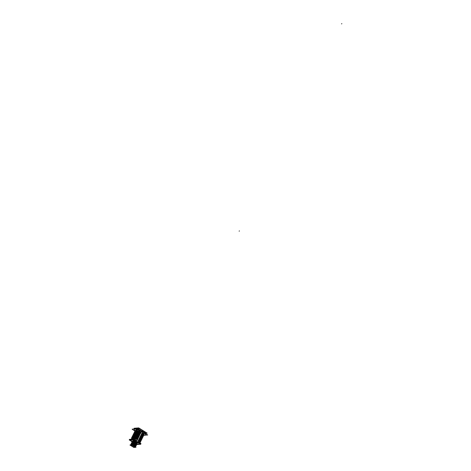 <?xml version="1.0" encoding="UTF-8"?>
<svg xmlns="http://www.w3.org/2000/svg" width="471" height="471" viewBox="0 0 471 471"><rect width="100%" height="100%" fill="white"/><g stroke="black" fill="none" stroke-linecap="round" stroke-linejoin="round"><path stroke-width="0.71" d="M145.592 434.144L145.168 432.619A5.134 1.254 -153.7 0 0 142.837 430.535A7.383 2.702 122 0 1 142.766 431.483A6.099 1.495 26.3 0 0 139.222 429.682A6.099 1.495 26.3 0 1 142.766 431.495A6.099 1.495 -153.7 0 1 145.168 433.397A6.099 1.495 -153.7 0 0 142.766 431.495M134.806 428.828A6.099 1.495 26.3 0 0 134.647 428.975A6.099 1.495 26.3 0 1 136.519 428.822A6.099 1.495 26.3 0 0 134.818 428.822L136.29 428.227A5.134 1.254 26.3 0 1 142.837 430.535A5.134 1.254 26.3 0 0 138.068 428.398A5.134 1.254 26.3 0 0 135.966 428.722M143.896 435.045A6.099 1.495 -153.7 0 0 145.374 434.786A6.099 1.495 26.3 0 1 143.891 435.051A6.099 1.495 -153.7 0 0 142.583 431.86A6.099 1.495 -153.7 0 1 145.38 434.78M135.13 430.712A6.099 1.495 26.3 0 1 134.441 429.381A6.099 1.495 26.3 0 1 142.583 431.86A6.099 1.495 26.3 0 0 135.995 429.122A6.099 1.495 26.3 0 0 135.13 430.712M135.507 430.735L135.836 430.064A4.545 1.113 26.3 0 1 140.164 430.965A4.545 1.113 26.3 0 0 135.878 430.459L135.077 430.824M141.365 431.607L142.389 432.248L141.365 431.607M143.996 434.851L143.849 434.227A4.545 1.113 26.3 0 0 143.455 433.084A4.545 1.113 26.3 0 1 143.985 434.091L143.749 434.568M142.401 432.231L142.271 432.902L143.843 434.221M142.572 432.36L142.342 432.831L143.149 433.538L142.071 433.373L142.766 434.309L141.765 433.997L142.477 434.892L141.765 433.997L142.766 434.315L142.071 433.373L143.054 433.732L142.342 432.831L142.572 432.36M137.95 441.716L138.321 440.962L139.304 441.321L138.592 440.414L139.687 440.538L138.898 439.79L139.881 440.149L139.186 439.207L140.264 439.372L139.475 438.625L140.458 438.984L139.763 438.042L140.747 438.401L139.763 438.042L140.552 438.789L139.475 438.625L140.264 439.372L139.186 439.207L139.975 439.955L138.898 439.79L139.687 440.538L138.609 440.379L139.304 441.315L138.321 440.962L137.95 441.716L140.976 443.605L139.899 443.694M138.091 441.857L137.82 442.399L138.091 441.857M136.254 441.474L137.644 442.34L136.254 441.474M136.349 440.774L136.084 441.315L136.349 440.774M137.173 439.531L136.531 440.832L137.173 439.531L136.366 438.825L137.444 438.984L136.749 438.042L137.732 438.401L137.037 437.459L138.021 437.818L137.326 436.876L138.309 437.235L137.52 436.487L138.327 437.194L137.232 437.064L138.021 437.818L137.037 437.459L137.732 438.401L136.749 438.042L137.444 438.984L136.366 438.819L137.173 439.531M133.999 434.545L137.903 435.54L133.882 434.539L133.829 434.174L138.097 435.322L138.904 436.028L137.809 435.899L138.598 436.652L137.52 436.482L138.598 436.652L137.809 435.905L138.904 436.028L138.191 435.127L139.192 435.445L138.48 434.545L139.175 435.481L133.923 433.974L133.375 434.262L134.17 433.962L138.191 434.957L134.518 433.956L138.174 434.998L133.858 433.985C135.142 433.909 136.961 434.474 139.298 435.675L139.281 435.54M138.48 434.539L139.463 434.898L138.768 433.962L139.769 434.274L138.963 433.573L139.769 434.274L138.768 433.956L139.481 434.863L138.48 434.539M138.963 433.567L140.04 433.732L139.345 432.79L140.329 433.149L139.634 432.207L140.617 432.566L139.922 431.624L140.906 431.984L141.153 431.477L140.906 431.984L139.828 431.813L140.617 432.566L139.54 432.396L140.346 433.108L139.345 432.79L140.04 433.732L138.963 433.567M142.525 436.276L143.013 436.005L142.884 436.894L143.001 435.999L141.494 434.539L142.477 434.898L141.494 434.539L142.283 435.286L141.188 435.163L141.901 436.064L140.9 435.746L141.612 436.646L140.611 436.329L141.324 437.229L140.323 436.911L141.035 437.812L140.052 437.459L140.747 438.395L140.052 437.459L141.035 437.818L140.323 436.911L141.324 437.235L140.611 436.329L141.612 436.652L140.9 435.746L141.995 435.869L141.206 435.127L142.901 436.193L142.283 435.286L143.001 435.999L142.266 435.269L142.913 436.211L141.459 434.939L141.165 435.104M139.599 442.746L139.222 441.651L139.681 442.799L140.175 442.581L139.363 441.368L139.687 442.787L140.175 442.587L139.275 441.015L140.464 441.998L139.651 440.785L140.287 442.145L138.715 440.097L138.427 440.261M140.246 442.44L140.099 441.804L138.521 440.491L138.562 439.996M139.51 441.068L140.058 441.751L139.51 441.068M140.535 441.857L140.387 441.221L138.81 439.902L138.851 439.408M140.387 441.227L139.781 440.526L140.387 441.221M139.799 440.485L140.346 441.168L139.799 440.485M140.576 441.562L139.852 439.849L140.864 440.997M140.823 441.274L140.676 440.638L138.986 439.125M140.087 439.902L140.635 440.585L140.087 439.902M140.864 440.98L140.164 439.284L141.153 440.409M141.141 440.626L140.329 439.419L141.076 440.715M140.758 439.784L140.358 439.355L140.758 439.784M140.376 439.319L140.923 440.002L140.376 439.319M139.869 437.347L140.158 437.176L141.906 439.084L140.717 438.101L141.618 439.661L140.429 438.684L141.153 440.397L140.517 439.031L141.153 440.397L139.581 438.342L139.292 438.513M141.4 440.102L141.253 439.472L139.675 438.154L139.716 437.659M140.664 438.737L141.212 439.419L140.664 438.737M141.689 439.52L141.541 438.89L139.964 437.571L140.005 437.076M140.953 438.154L141.5 438.837L140.953 438.154M142.307 438.077L141.294 436.935L142.195 438.501L141.382 437.282L142.018 438.642L141.006 437.518L141.73 439.231M141.83 438.307L141.942 438.96L141.618 438.024L140.252 436.988L140.293 436.493M141.241 437.565L141.789 438.254L141.241 437.565M142.266 438.354L142.118 437.724L140.429 436.211M141.53 436.982L142.077 437.671L141.53 436.982M142.595 437.494L141.583 436.346L142.307 438.065L141.671 436.699L142.307 438.059L140.735 436.011L140.446 436.175M142.554 437.771L142.407 437.141L142.519 437.795L142.407 437.141L140.829 435.822L140.87 435.328M141.818 436.399L142.366 437.082L141.818 436.399M142.884 436.911L141.871 435.763L142.595 437.482L141.959 436.117L142.595 437.477L141.023 435.428L140.735 435.593M142.843 437.188L142.695 436.558L142.807 437.212L142.695 436.558L141.117 435.233L141.159 434.739M142.483 436.281L142.089 435.858L142.483 436.281M142.454 436.187L142.854 436.117L142.896 436.894L142.901 436.193L142.107 435.816L143.06 436.747L142.725 435.634M141.435 434.55L143.172 436.329L141.6 434.256L141.312 434.427M142.772 435.693L143.131 436.605M142.395 435.233L142.943 435.916L142.395 435.233M135.236 440.938A4.586 1.125 -153.7 0 0 131.174 439.826A4.586 1.125 -153.7 0 0 132.157 441.674L132.157 441.674A4.586 1.125 -153.7 0 1 130.861 440.032A4.586 1.125 26.3 0 1 135.23 440.95A4.586 1.125 -153.7 0 0 130.867 440.026L131.156 439.443A4.586 1.125 -153.7 0 1 135.524 440.356A4.586 1.125 -153.7 0 0 131.144 439.714M131.197 439.461L131.78 438.283L136.172 439.043L131.915 438.913M131.65 438.542L136.296 438.789L131.55 437.953L131.65 438.542L131.65 437.753L132.439 437.465L136.46 438.46L132.439 437.459L131.615 437.824M131.621 437.853L136.396 438.595L132.787 437.459L137.685 439.237L137.879 438.842L133.664 437.194L131.803 437.594L136.584 438.207L131.839 437.371L132.728 436.882L136.749 437.877L133.075 436.876L136.731 437.912L133.075 436.876L131.904 437.241M131.909 437.265L136.684 438.012L132.728 436.882M132.469 436.382L137.143 437.753L132.092 437.006L136.873 437.624L132.092 437.006L133.952 436.611L138.168 438.26L137.974 438.654L132.716 436.882M132.198 436.682L136.973 437.429L133.016 436.293L132.227 436.588M137.02 437.329L133.358 436.293L137.02 437.329M133.016 436.293L137.037 437.294L133.364 436.293M132.38 436.423L137.161 437.041L132.38 436.423L132.51 436.016M132.486 436.099L137.261 436.847L133.305 435.71L132.416 436.211L137.432 437.17L132.757 435.799M137.308 436.747L133.646 435.71L137.308 436.747M133.046 435.216L137.82 436.382L132.669 435.84L137.45 436.458L132.669 435.84L134.529 435.445L138.745 437.094L138.551 437.488L133.293 435.71L137.326 436.705L133.305 435.71L132.481 436.075M132.775 435.516L137.55 436.258L133.593 435.127L132.798 435.428M137.597 436.164L133.935 435.127L137.597 436.164M133.334 434.633L138.109 435.799L132.957 435.257L137.738 435.875L132.957 435.257L134.818 434.863L139.033 436.511L138.839 436.905L133.581 435.127L137.614 436.122L133.593 435.127L132.769 435.492M133.063 434.933L137.838 435.675L133.882 434.545L133.093 434.839M137.885 435.581L134.223 434.545L137.885 435.581M134.011 434.515L133.829 434.174L133.246 434.674L133.923 433.974L138.191 435.127L133.923 433.974M133.911 433.461L138.686 434.633L133.534 434.091L138.315 434.709L133.534 434.091L135.395 433.691L139.61 435.345L139.257 435.863M133.64 433.767L138.415 434.509L134.459 433.379L133.67 433.667M138.462 434.415L134.8 433.373L138.462 434.415M134.459 433.373L138.48 434.374L134.806 433.373M134.2 432.878L138.874 434.25L133.823 433.508L138.604 434.121L133.823 433.508L135.683 433.108L139.693 434.98M133.929 433.185L138.704 433.926L134.747 432.796L133.952 433.096M138.751 433.826L135.089 432.79L138.751 433.826M139.987 434.392L134.747 432.79L133.923 433.155M138.892 433.538L134.111 432.92L138.892 433.538M140.252 433.844L135.024 432.213L134.211 432.572L138.992 433.344L135.036 432.213L134.241 432.513M139.039 433.243L135.377 432.207L139.039 433.243M135.036 432.207L139.057 433.208L135.024 432.213M134.777 431.713L139.451 433.084L134.4 432.343L139.18 432.955L134.4 432.337L136.26 431.942L140.476 433.591L140.258 433.844M134.506 432.013L139.281 432.761L135.324 431.624L134.535 431.919M139.328 432.661L135.666 431.624L139.328 432.661M135.065 431.13L139.84 432.296L134.688 431.754L139.469 432.372L134.688 431.754L136.549 431.359L140.764 433.008L140.57 433.402L135.312 431.624L139.345 432.625L135.324 431.624L134.5 431.989M134.794 431.43L139.569 432.178L135.613 431.042L134.724 431.536M139.616 432.078L135.954 431.042L139.616 432.078M135.613 431.042L139.634 432.037L135.96 431.042L134.788 431.407M143.761 435.304L147.7 434.98L137.685 428.722L132.121 429.181L134.977 431.171L139.757 431.789L134.977 431.171L136.837 430.777L141.053 432.425L140.858 432.82L135.601 431.042M135.083 430.847L139.858 431.595L135.901 430.459L135.112 430.753M139.905 431.495L136.243 430.459L139.905 431.495M136.92 444.112L136.937 444.076A4.586 1.125 26.3 0 0 138.533 443.046A4.586 1.125 26.3 0 1 139.092 444.094A4.586 1.125 26.3 0 1 136.955 444.059L135.513 442.681M138.821 442.463A4.586 1.125 26.3 0 1 139.41 443.394A4.586 1.125 26.3 0 0 138.821 442.463M137.114 443.723L136.931 443.264M135.825 442.363L136.708 443.058L134.771 442.016L136.672 443.123L134.771 442.016L135.925 442.169A2.373 0.583 26.3 0 1 136.996 443.329A2.373 0.583 26.3 0 0 137.008 443.305L136.914 443.505M136.867 443.164L135.707 442.293M137.114 443.511L136.643 443.005L136.902 443.865M136.784 443.7L136.59 443.394L136.784 443.7M135.636 442.752L134.582 442.399L136.478 443.517L135.654 442.711M134.629 442.204L132.563 441.757L134.629 442.204M133.999 441.716L132.263 441.568L134.765 441.928L132.722 441.368M135.766 442.787L133.982 441.704L132.239 441.798L133.952 441.698M134.612 442.24L132.81 441.757L134.612 442.24M132.08 441.945L134.576 442.316L132.528 441.757L132.086 441.928L134.688 442.457L132.051 442.187L135.577 443.176M134.441 442.593L132.375 442.145L134.441 442.593M134.541 442.387L132.051 441.992L134.541 442.387M136.714 444.253L136.455 443.394L136.926 443.9M136.596 444.088L136.396 443.782L136.596 444.088M136.731 444.506L136.549 444.041M135.442 443.14L134.423 442.722L136.29 443.9L135.46 443.099M136.484 443.941L135.318 443.07M136.731 444.294L136.26 443.782L136.519 444.642M136.29 443.906L134.423 442.728L136.29 443.906M136.402 444.477L136.207 444.171L136.402 444.477M136.537 444.895L136.355 444.43M134.423 442.628L132.616 442.145L134.423 442.628M134.382 442.705L131.892 442.316L134.382 442.705M132.18 442.534L134.247 442.981L132.18 442.534M131.898 442.31L134.529 442.769L131.856 442.575L134.347 442.775L131.856 442.575L135.383 443.564M134.229 443.017L132.422 442.534L134.229 443.017M131.703 442.699L134.188 443.099L132.145 442.534L131.703 442.705L134.3 443.235L131.662 442.964L135.189 443.953M135.059 443.918L135.907 444.677L134.035 443.505L135.907 444.677L134.035 443.505L136.131 444.23L134.194 443.182L136.131 444.224L135.271 443.494M134.058 443.37L131.986 442.923L134.058 443.37M136.537 444.683L136.066 444.171L136.325 445.03M136.207 444.865L136.013 444.559L136.207 444.865M136.343 445.283L136.16 444.818M136.101 444.724L134.936 443.847M136.349 445.071L135.878 444.559L136.137 445.419M136.019 445.254L135.819 444.948L136.019 445.254M136.154 445.672L135.972 445.207M134.865 444.306L135.748 445.007L133.811 443.959L135.713 445.071L133.811 443.959L134.883 444.271M135.907 445.107L134.741 444.235M133.864 443.759L131.798 443.311L133.864 443.759M131.515 443.087L134.147 443.552L131.468 443.358L133.964 443.552L131.474 443.352L135 444.341M135.171 443.988L131.509 443.087M134.035 443.405L132.233 442.923L134.035 443.405M133.846 443.794L132.039 443.311L133.846 443.794M131.309 443.499L133.952 443.941L131.285 443.552M131.603 443.7L133.67 444.147L131.603 443.7M134.806 444.73L131.279 443.747L133.77 443.941L131.285 443.547M136.154 445.46L135.683 444.954L135.942 445.807M135.825 445.643L135.63 445.336L135.825 445.643M135.96 446.061L135.778 445.595M134.671 444.695L135.524 445.46L133.617 444.353L135.524 445.46L133.617 444.353L134.694 444.659M135.748 446.196L135.489 445.342L135.96 445.849M135.63 446.037L135.436 445.731L135.63 446.037M135.766 446.449L135.583 445.984M134.482 445.083L135.33 445.849L134.306 445.436L133.458 444.671L135.33 445.849L133.428 444.742L134.5 445.048M135.524 445.89L134.359 445.013M133.481 444.536L131.409 444.088L133.481 444.536M134.788 444.765L131.109 443.9L133.611 444.265L131.568 443.706L133.723 444.4L131.085 444.135L133.581 444.336L131.085 444.135L134.612 445.119M133.652 444.188L131.845 443.7L133.652 444.188M133.458 444.577L131.656 444.088L133.458 444.577M130.932 444.259L133.423 444.653L131.374 444.094L133.534 444.789L130.891 444.524L134.423 445.507M133.287 444.924L131.221 444.483L133.287 444.924M135.772 446.237L135.301 445.731L135.56 446.585M135.442 446.426L135.248 446.119L135.442 446.426M135.577 446.838L135.395 446.378M134.288 445.478L135.136 446.237L133.234 445.13L135.136 446.237L133.234 445.13L134.306 445.436M135.33 446.278L134.164 445.401M135.577 446.626L135.071 446.19L135.471 446.95L134.176 445.595L133.894 445.96M135.248 446.808L134.659 446.178L135.248 446.808M132.039 446.308A2.373 0.583 26.3 0 1 130.832 445.095A2.373 0.583 -153.7 0 1 133.999 446.061A2.373 0.583 26.3 0 1 135.089 447.197A2.373 0.583 26.3 0 1 131.921 446.231A2.373 0.583 -153.7 0 1 130.832 445.095A2.373 0.583 26.3 0 1 134.111 446.137M133.269 444.965L131.462 444.477L133.269 444.965M130.744 444.648L130.714 444.954L133.193 445.113L130.744 444.648L133.228 445.042L131.185 444.483L130.738 444.653L133.34 445.177L130.714 444.954L134.229 445.896M130.92 444.936L131.709 444.871L130.92 444.936M132.475 445.077L133.923 445.719L132.475 445.077M131.297 445.319A1.855 0.453 -153.7 0 1 133.776 446.078A1.855 0.453 26.3 0 1 134.624 446.967M134.6 446.997A1.855 0.453 26.3 0 1 132.145 446.214A1.855 0.453 -153.7 0 1 131.285 445.36M136.29 444.33L135.13 443.458M143.166 436.311L142.536 434.945L143.166 436.311M143.419 436.022L143.272 435.392L143.384 436.046L143.272 435.392L141.694 434.068L141.736 433.573M142.684 434.651L143.231 435.334L142.684 434.651M141.889 433.261L142.177 433.09L143.926 434.998L142.737 434.015L143.637 435.581L142.825 434.362L143.455 435.728L142.348 434.804L143.349 436.158M143.708 435.434L143.561 434.81L143.673 435.463L143.561 434.81L141.871 433.291M142.972 434.068L143.52 434.751L142.972 434.068M144.038 434.574L143.025 433.432L143.743 435.145M145.404 433.302L147.14 433.155L138.709 427.892L134.029 428.28L134.859 428.798M143.084 430.677A7.383 3.109 123 0 1 143.066 431.672A7.383 3.109 123 0 1 143.06 431.701L142.913 431.989M134.629 428.975A6.117 1.495 26.3 0 1 134.794 428.834A6.117 1.495 26.3 0 1 136.455 428.822M139.322 429.746A6.117 1.495 26.3 0 1 143.06 431.701M142.578 430.359A7.383 2.278 121 0 1 142.454 431.324A6.117 1.495 26.3 0 1 145.127 433.373M142.46 431.295A6.099 1.495 26.3 0 1 145.192 433.408M142.271 431.677A6.099 1.495 26.3 0 1 145.374 434.792M134.741 428.863A6.099 1.495 26.3 0 1 136.549 428.816M139.18 429.658A6.099 1.495 26.3 0 1 143.066 431.677M135.124 430.718A6.099 1.495 26.3 0 1 134.441 429.387A6.099 1.495 26.3 0 1 142.878 432.054M140.305 430.682L135.177 441.062L138.492 443.134L143.62 432.755M138.286 440.562L137.744 441.657M140.005 442.728L138.427 440.679L138.138 440.844M140.287 442.151L139.563 440.432L140.576 441.58M140.582 441.562L139.004 439.508L138.715 439.678M139.139 438.825L138.992 439.131M140.876 440.974L139.334 438.954L139.045 439.119M141.112 440.691L140.964 440.061L139.316 438.572M139.428 438.242L139.281 438.548M141.447 439.808L139.869 437.759L139.581 437.93M141.977 438.937L141.83 438.313M142.024 438.642L140.446 436.593L140.158 436.758M140.582 435.91L140.435 436.217M141.447 434.156L141.3 434.462M132.098 441.898L131.268 441.386M131.533 438.265L133.275 437.759L137.591 439.425L136.708 441.021M131.892 437.547L136.566 438.919L131.55 437.959M132.18 436.964L136.855 438.336L131.939 437.17M138.256 437.895L133.005 436.293L132.192 436.658M138.25 437.895L134.241 436.028L132.38 436.429M139.122 436.14L133.87 434.545L133.058 434.904M134.076 434.521L133.976 433.968L133.623 434.05M133.976 433.968L133.346 434.321M139.675 435.01L134.447 433.379L133.634 433.738M139.981 434.397L135.972 432.525L134.111 432.926L134.247 432.508L139.163 433.667L134.488 432.296M135.354 430.547L140.028 431.919L135.012 430.953M141.377 431.583L141.147 432.237L136.254 430.459M138.197 435.375L133.776 434.185L138.197 435.375M139.01 436.087L139.204 435.863C136.867 434.662 135.047 434.097 133.764 434.174L133.964 434.533M130.261 439.784L129.554 439.343L133.617 439.007L136.649 440.903M136.566 440.874L136.29 441.439M132.227 441.745A4.586 1.125 26.3 0 1 130.861 440.038L131.162 439.431M131.35 441.227L129.184 439.873L133.24 439.537L140.776 444.247L136.714 444.577M131.774 440.008A4.198 1.03 -153.7 0 0 131.203 440.22A4.198 1.03 -153.7 0 0 132.233 441.615M136.943 443.959A4.198 1.03 -153.7 0 0 138.392 444.135M132.369 439.26L133.723 439.149L135.554 440.291M138.868 442.363L140.67 443.488L139.693 443.564M131.221 439.355L129.878 439.467L130.379 439.773M137.932 441.727L137.65 442.293M138.527 443.058A4.586 1.125 26.3 0 1 139.086 444.106A4.586 1.125 26.3 0 1 136.949 444.071L136.937 444.076M135.713 442.281L135.807 442.092A2.373 0.583 26.3 0 1 137.014 443.299A2.373 0.583 26.3 0 0 135.801 442.098L135.989 441.886A2.602 0.636 26.3 0 1 137.002 443.346M136.949 443.853L135.53 442.646M136.119 441.963A2.596 0.636 -153.7 0 0 133.505 440.838A2.596 0.636 -153.7 0 0 132.74 441.239A2.596 0.636 -153.7 0 1 133.505 440.838A2.596 0.636 -153.7 0 1 136.119 441.963A2.596 0.636 26.3 0 1 137.002 443.341A2.596 0.636 26.3 0 0 136.119 441.963L135.925 442.169A2.373 0.583 -153.7 0 0 132.757 441.203A2.373 0.583 26.3 0 1 136.042 442.234L136.013 442.575L132.716 441.368M132.598 441.515L132.757 441.203A2.373 0.583 26.3 0 1 136.037 442.245L136.249 442.045A2.602 0.636 26.3 0 0 133.552 440.844A2.602 0.636 26.3 0 0 132.734 441.245M134.859 441.745L134.677 442.116L136.625 443.329L136.802 442.964L134.859 441.745M135.748 442.817L132.522 441.757L132.068 441.957M134.665 442.134L134.482 442.505L136.431 443.717L136.614 443.352L134.665 442.134M136.755 444.247L135.336 443.034M136.561 444.636L135.142 443.423M135.56 443.205L132.333 442.145L131.874 442.346M134.471 442.522L134.294 442.893L136.237 444.106L136.419 443.741L134.471 442.522M135.365 443.594L132.139 442.534L131.686 442.734M134.282 442.911L134.1 443.282L136.048 444.494L136.225 444.129L134.282 442.911M136.372 445.024L134.953 443.812M136.178 445.413L134.759 444.2M134.088 443.299L133.905 443.67L135.854 444.883L136.037 444.518L134.088 443.299M134.983 444.377L131.297 443.511M133.894 443.694L133.717 444.059L135.66 445.272L135.842 444.907L133.894 443.694M135.984 445.802L134.565 444.595M135.889 445.731L134.553 444.624M135.795 446.19L134.376 444.983M133.705 444.082L133.523 444.447L135.471 445.666L135.648 445.295L133.705 444.082M134.594 445.154L131.368 444.094L130.914 444.294M133.511 444.471L133.328 444.836L135.277 446.055L135.083 446.443L133.14 445.225L133.317 444.86L135.265 446.072L135.46 445.684L133.511 444.471M135.601 446.579L134.182 445.372M133.876 445.996A2.373 0.583 26.3 0 1 135.083 447.203A2.373 0.583 26.3 0 1 131.798 446.167M134.406 445.542L131.179 444.483L130.72 444.683M132.092 444.836L135.989 447.273L133.823 447.45L129.931 445.018L132.092 444.836M132.204 446.337A1.855 0.453 26.3 0 1 131.262 445.389A1.855 0.453 26.3 0 1 133.829 446.202M133.646 446.09A1.855 0.453 26.3 0 1 134.588 447.038A1.855 0.453 26.3 0 1 132.021 446.22M143.467 435.728L141.889 433.673L141.6 433.844M142.024 432.99L141.877 433.296M144.974 433.173A5.134 1.254 -153.7 0 0 142.837 430.535M136.949 443.429L137.008 443.305A2.373 0.583 26.3 0 0 135.925 442.169A2.373 0.583 -153.7 0 0 133.676 441.168A2.373 0.583 -153.7 0 0 132.757 441.368M135.077 443.882L134.194 443.182L135.248 443.529M133.999 446.061A2.373 0.583 26.3 0 1 134.83 447.315A2.373 0.583 26.3 0 1 131.921 446.231A2.373 0.583 -153.7 0 1 131.085 444.977A2.373 0.583 -153.7 0 1 133.999 446.061M133.776 446.078A1.855 0.453 -153.7 0 0 131.491 445.23A1.855 0.453 -153.7 0 0 132.145 446.214A1.855 0.453 26.3 0 0 134.423 447.061A1.855 0.453 26.3 0 0 133.776 446.078M341.628 23.939L341.816 23.55L341.628 23.939M239.368 230.843L239.174 231.232L239.368 230.843M143.796 434.468L143.985 434.091M135.901 430.459L136.249 430.459M132.757 441.203L132.557 441.598M136.319 428.221L134.794 428.834M145.156 432.59L145.48 433.591M140.729 440.679L140.576 440.986M131.874 438.095L131.179 439.49M133.005 436.293L133.37 436.293M134.447 433.379L134.812 433.373M135.848 430.052L135.454 430.841"/></g></svg>
